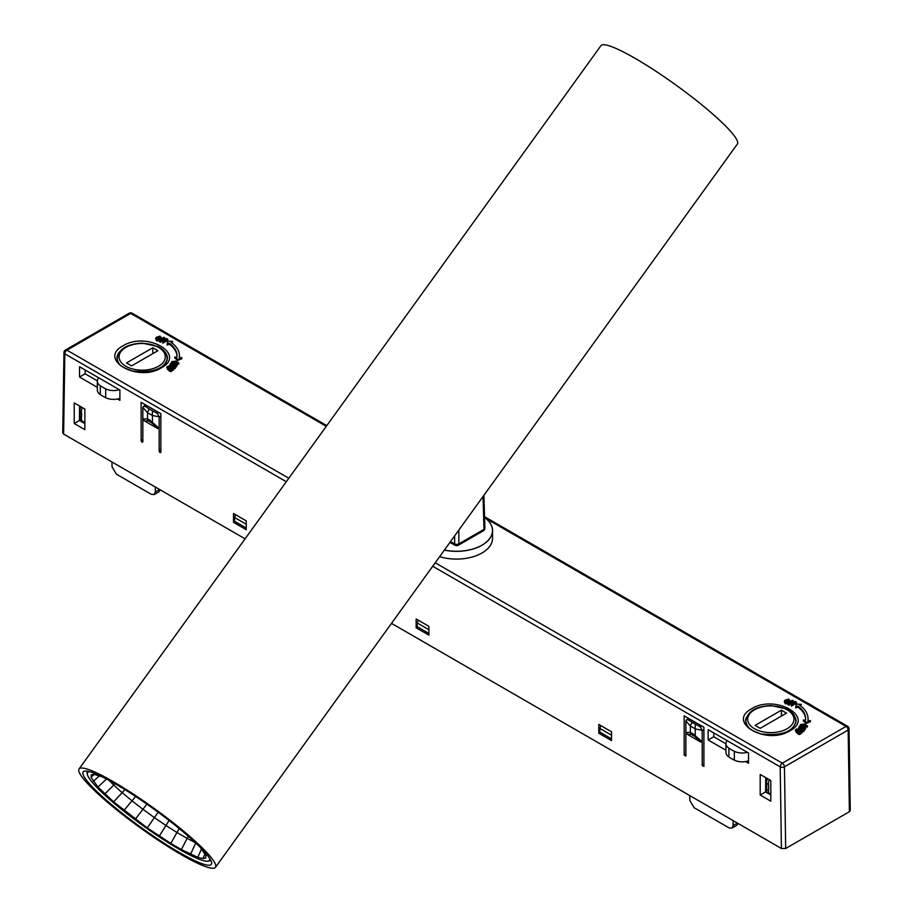 <?xml version="1.0" encoding="UTF-8"?>
<svg xmlns="http://www.w3.org/2000/svg" width="913" height="913" viewBox="0 0 913 913"><rect width="100%" height="100%" fill="white"/><g stroke="black" fill="none" stroke-linecap="round" stroke-linejoin="round"><path stroke-width="1.37" d="M115.221 783.811A78.986 11.196 -144.2 0 0 84.806 771.097A78.986 11.196 -144.2 0 0 140.705 827.224A78.986 11.196 -144.2 0 0 211.599 862.58A78.986 11.196 -144.2 0 0 115.221 783.811M87.271 773.631A75.984 10.773 35.8 0 1 87.386 771.268A75.984 10.773 35.8 0 1 87.431 771.2M210.663 860.126A75.984 10.773 35.8 0 1 210.618 860.194A75.984 10.773 35.8 0 1 208.415 861.039M181.367 854.694A84.099 11.926 -144.2 0 0 215.457 867.35A84.099 11.926 -144.2 0 0 154.24 808.473A84.099 11.926 -144.2 0 0 79.066 768.94A84.099 11.926 -144.2 0 0 109.925 804.285A84.099 11.926 -144.2 0 0 181.367 854.694M215.457 867.35L737.35 144.06A84.099 11.926 -144.2 0 0 676.134 85.183A84.099 11.926 -144.2 0 0 600.959 45.65L79.066 768.94M80.903 406.776A6.003 3.914 127.5 0 0 79.99 410.85A24.195 15.783 -52.5 0 1 79.99 416.75A6.003 3.914 127.5 0 0 81.086 420.185L82.535 421.292A6.003 3.914 -52.5 0 1 81.44 417.857L79.99 416.75M82.467 407.677A6.003 3.914 -52.5 0 0 81.44 411.957A24.195 15.783 -52.5 0 1 81.44 417.857M84.852 421.817A6.003 3.914 -52.5 0 1 82.535 421.292M246.248 527.988L234.573 521.243L234.573 517.511L235.645 514.749M234.573 517.511L246.248 524.256M428.893 633.439L417.207 626.695L417.207 622.963L418.28 620.201M611.527 735.148L599.852 728.403L600.925 725.641M80.241 419.078L79.465 419.524M417.207 622.963L428.893 629.708M599.852 728.403L599.852 732.135L611.527 738.879M416.145 627.802L428.893 635.151L428.893 626.329L416.145 618.968L416.145 627.802L417.64 626.934M789.928 730.788C766.349 745.636 725.972 722.331 751.696 708.716C775.274 693.869 815.64 717.173 789.928 730.788M161.304 367.859C137.726 382.707 97.36 359.402 123.072 345.787C146.651 330.94 187.028 354.244 161.304 367.859M692.282 722.48A6.003 3.344 139 0 0 690.365 726.075L690.365 732.431A6.003 5.273 90.3 0 0 691.324 734.383L687.386 734.36L685.868 732.409L690.365 732.431L692.602 733.447L702.211 741.87L702.211 765.493L703.912 766.475L703.912 727.239L684.168 715.838L684.168 755.074L685.868 756.055L685.88 720.916L686.576 719.809L688.197 719.889L700.294 726.874L702.188 730.332L702.211 741.87L700.682 742.041L694.576 736.243A6.003 0.673 -46.4 0 1 695.25 735.239L695.25 728.916L690.365 726.075L685.88 720.916M159.147 416.819L152.448 415.506A6.003 3.344 -79 0 1 152.756 410.987L157.253 413.349L159.147 416.819L159.17 450.988A1.198 0.696 -120 0 0 160.871 451.969L160.871 413.715L141.127 402.313L141.127 440.568A1.198 0.696 -120 0 0 142.827 441.55L142.839 407.392L143.535 406.285L145.156 406.365L149.458 409.081A6.003 3.344 138.5 0 0 147.541 412.699L142.839 407.392M144.357 420.859L142.827 418.907L147.541 419.021L149.721 420.014L159.17 428.323L157.664 428.528L151.763 422.867A6.003 0.605 -46.2 0 1 152.448 421.874L152.448 415.506L147.541 412.699L147.541 419.021A6.003 5.25 91.4 0 0 148.488 420.961L144.357 420.859L157.664 428.528M725.949 750.258L708.157 739.987L708.157 729.681L748.512 752.985L748.512 763.279L745.544 761.568M97.326 387.329L79.534 377.058L79.534 366.752L119.888 390.045L119.888 400.351L117.56 399.004M161.213 337.296L160.597 338.643L156.682 339.876L155.621 338.666L156.26 337.342L160.06 336.098L161.213 338.278L159.581 340.458M159.159 340.675L156.682 340.857L155.621 338.666M172.74 341.428L167.672 341.131L167.159 344.053L169.167 343.117A34.842 20.109 180 0 1 177.031 355.842A34.842 20.109 180 0 1 176.939 357.268L174.76 357.04L177.681 359.46L181.858 357.77L179.313 357.508A37.239 21.501 -0 0 0 179.427 355.842A37.239 21.501 -0 0 0 171.028 342.238L172.74 341.428L171.838 342.832M179.427 355.842L179.427 356.823A37.239 21.501 180 0 1 179.416 357.519M181.858 357.77L181.858 358.752L177.681 360.441L174.76 358.022L174.76 357.04M177.019 356.332A34.842 20.109 -0 0 0 169.167 344.098L167.159 345.034L167.159 344.053M178.811 363.283L178.811 364.013L173.79 364.561M173.219 364.39L171.61 363.054L171.724 361.662L176.061 361.023L178.811 363.032L174.486 363.739L171.724 361.662M172.466 365.771L169.784 365.394L170.834 363.248L177.19 365.189L175.102 367.505L173.424 367.346L175.867 365.816L173.641 365.143L173.413 366.615L171.13 365.93L173.242 365.029L169.784 364.413M177.19 365.189L175.102 368.487L173.424 368.327L173.424 367.346M175.353 366.638L173.493 366.284M173.413 366.615L173.413 367.597L171.13 366.912L171.13 365.93M169.145 368.59L166.782 368.007L168.175 365.999L173.801 368.567L171.016 370.621L169.43 370.29L172.306 369.046L170.332 368.144L169.647 369.571L167.627 368.658L169.978 367.996L166.782 367.026M173.801 368.567L173.801 369.548L171.016 371.602L169.43 371.271L169.43 370.29M171.655 369.731L169.978 369.388M169.43 370.461L167.627 369.639L167.627 368.658M164.728 337.833L163.747 341.051L166.257 338.495L167.787 339.18L162.879 342.227L163.621 338.392L160.699 341.268L159.159 340.595L163.587 337.331L164.728 337.833L164.135 340.766M167.787 339.18L167.787 340.161L162.879 343.208L162.468 342.055M163.222 339.682L160.973 341.382M160.973 341.074L160.699 342.249L159.159 341.576L159.159 340.595M789.836 700.225L789.22 701.572L785.306 702.816L784.244 701.606L784.883 700.282L788.684 699.038L789.836 701.207L788.204 703.387M787.782 703.603L785.306 703.797L784.244 701.606M801.363 704.357L796.296 704.06L795.782 706.993L797.791 706.046A34.842 20.109 180 0 1 805.654 718.771A34.842 20.109 180 0 1 805.563 720.197L803.383 719.98L806.305 722.388L810.482 720.699L807.937 720.437A37.239 21.501 180 0 0 808.051 718.771A37.239 21.501 180 0 0 799.651 705.167L801.363 704.357L800.461 705.76M808.051 718.771L808.051 719.752A37.239 21.501 180 0 1 808.039 720.448M810.482 720.699L810.482 721.681L806.305 723.37L803.383 720.962L803.383 719.98M805.643 719.261A34.842 20.109 -0 0 0 797.791 707.027L795.782 707.974L795.782 706.993M807.434 726.212L807.434 726.942L802.413 727.501M801.842 727.33L800.233 725.983L800.347 724.591L804.684 723.952L807.434 725.961L803.109 726.668L800.347 724.591M801.089 728.711L798.407 728.323L799.457 726.177L799.856 726.725M799.856 726.303L805.814 728.118L803.725 731.416L802.048 731.256L802.128 730.001L804.49 729.03M803.976 729.578L802.116 729.213M802.048 730.514L799.754 729.841L800.005 728.585L801.854 727.958L799.309 727.193L799.309 728.175M797.768 731.53L795.406 730.936L795.406 729.955L796.798 728.928L797.152 729.567M797.152 729.088L802.424 731.507L802.424 732.488L799.64 734.531L798.053 734.2L798.213 732.968L800.929 732.192M800.279 732.66L798.601 732.317M798.053 733.39L796.25 732.568L796.25 731.587L798.601 730.925L796.341 729.898L796.341 730.879M793.351 700.762L792.37 703.991L794.869 701.435L796.41 702.108L791.503 705.167L792.244 701.332L789.323 704.208L787.782 703.524L792.21 700.26L793.351 700.762L792.758 703.695M796.41 702.108L796.41 703.09L791.503 706.148L791.092 704.984M791.845 702.622L789.597 704.322M789.597 704.003L789.323 705.19L787.782 704.505L787.782 703.524M326.797 425.606L132.168 313.239A3.001 1.735 120 0 0 130.673 313.387L66.957 350.17A3.001 1.735 120 0 0 64.834 353.856A3.001 1.769 -179.1 0 1 63.956 352.578L62.735 432.819L63.613 434.074L245.095 538.841M391.494 623.374L781.425 848.497L785.682 848.497L849.387 811.714L850.265 810.47L849.044 728.814A3.001 1.7 179.1 0 1 848.166 730.035L784.45 766.829A3.001 1.7 179.1 0 1 780.204 766.863A3.001 1.735 -60 0 1 782.327 763.188L846.043 726.406A3.001 1.735 -60 0 1 847.549 726.257L484.541 516.678M233.511 513.517L246.248 520.878L246.248 529.711L233.511 522.35L233.511 513.517M74.227 402.93L74.227 423.529L84.852 429.658L84.852 409.058L74.227 402.93M687.386 734.36L700.682 742.041M760.198 774.441L760.198 795.04L770.812 801.169L770.812 780.569L760.198 774.441M611.527 731.77L598.791 724.42L598.791 733.242L611.527 740.603L611.527 731.77M178.32 363.91L175.695 362.609L172.169 362.723M160.232 337.536L156.591 339.476M149.458 409.081L152.756 410.987M172.123 361.925L174.84 363.123L178.32 362.929L175.695 361.628L172.169 362.119M175.695 361.628L175.695 362.609M160.414 336.954L159.832 336.361L157.219 337.639L156.888 339.647L159.638 338.358L159.832 336.361L159.832 337.331M157.219 337.639L157.219 338.62M156.431 339.008L156.888 339.647M160.22 489.847L159.01 491.776L154.149 494.584M111.922 461.967L112.082 466.954L116.396 474.178L151.181 494.264L154.16 494.572L155.358 491.936L155.358 487.04M85.16 370.005L85.137 373.816L97.337 380.869M79.557 406L79.454 420.505L84.852 423.621M163.313 337.525L163.313 338.118M160.699 341.268L160.699 342.249M162.879 342.227L162.879 343.208M166.828 339.237L166.828 340.218M167.102 339.202L167.102 340.172M167.524 339.385L167.524 340.366M165.983 338.7L165.983 339.362M167.718 366.969L167.718 367.95M167.433 366.958L167.433 367.939M169.978 369.32L169.978 370.062M170.332 368.144L170.332 369.126M171.016 370.621L171.016 371.602M167.136 367.186L167.136 368.167M170.685 364.253L170.685 365.234M170.411 364.276L170.411 365.257M173.675 366.33L173.675 367.072M173.641 365.143L173.641 366.124M175.102 367.505L175.102 368.487M170.183 364.538L170.183 365.508M174.486 363.739L174.486 364.721M169.167 343.117L169.167 344.098M177.681 359.46L177.681 360.441M156.682 339.876L156.682 340.857M160.597 338.643L160.597 339.625M74.227 423.529L79.454 420.505M79.534 377.058L85.137 373.816M233.511 522.35L234.995 521.494M598.791 733.242L600.275 732.386M689.68 795.531L689.84 800.518L694.154 807.754L728.939 827.829L731.918 828.137L733.116 825.5L733.116 820.604M737.978 823.412L736.768 825.341L731.906 828.148M684.168 755.074L685.868 754.092M702.211 765.493L703.912 764.512M708.157 739.987L713.761 736.757L725.949 743.798M713.783 732.934L713.761 736.757M765.71 777.625L765.596 791.913L770.812 794.926M760.198 795.04L765.596 791.913M806.305 722.388L806.305 723.37M797.791 706.046L797.791 707.027M702.188 730.332L695.25 728.916A6.003 3.344 -78.5 0 1 695.58 724.386M800.792 725.048L803.463 726.063L806.944 725.869L804.319 724.557L800.747 724.865M803.109 726.668L803.109 727.65M806.944 726.851L804.319 725.538L800.792 725.664M804.319 724.557L804.319 725.538M799.309 727.193L799.035 728.197M799.035 727.216L798.807 728.448M804.615 728.882L802.265 728.072L802.036 730.537M802.036 729.555L799.754 728.871M802.299 729.27L802.299 730.001M802.265 728.072L802.265 729.053M805.814 728.118L803.725 731.416M803.725 730.434L802.048 730.274M796.341 729.898L796.056 730.879M796.056 729.898L795.759 731.096M801.009 732.135L798.955 731.085L798.259 732.968M798.259 732.5L796.25 731.587M798.601 732.26L798.601 732.991M798.955 731.085L798.955 732.066M802.424 731.507L799.64 733.55L799.64 734.531M799.64 733.55L798.053 733.219M791.936 700.465L791.936 701.047M789.323 704.208L789.323 705.19M791.503 705.167L791.503 706.148M795.451 702.177L795.451 703.158M795.725 702.131L795.725 703.113M796.136 702.314L796.136 703.295M794.607 701.64L794.607 702.291M785.842 700.568L785.511 702.576L788.261 701.287L788.455 699.29L785.842 700.568L785.214 702.405M785.054 701.949L785.511 702.576M789.037 699.883L788.455 699.29L788.455 700.271L785.842 701.549M789.22 701.572L789.22 702.554M785.306 702.816L785.306 703.797M806.441 702.519A12.017 6.939 180 0 1 807.297 702.919A55.567 32.081 180 0 1 812.718 706.046A12.017 6.939 180 0 1 813.392 706.536M747.393 752.335A12.017 6.939 180 0 1 734.326 751.308A55.567 32.081 180 0 1 728.905 748.181A12.017 6.939 180 0 1 725.949 743.627A12.017 6.939 180 0 1 727.125 740.637M725.949 743.627L725.949 752.449A12.017 6.939 180 0 0 728.905 757.003A55.567 32.081 -0 0 0 734.326 760.13A12.017 6.939 180 0 0 748.512 760.803M781.425 710.188L755.097 725.39L760.198 728.334L786.527 713.133L781.425 710.188L781.425 716.077M767.388 779.12L765.699 778.378M767.571 778.698A6.003 2.956 113.5 0 0 766.623 783.514A24.195 11.892 113.5 0 1 766.623 789.414A6.003 2.956 113.5 0 0 767.799 792.906L769.716 793.739A6.003 2.956 -66.5 0 1 768.541 790.247A24.195 11.892 113.5 0 0 768.541 784.347A6.003 2.956 -66.5 0 1 769.385 779.748M770.812 793.808A6.003 2.956 -66.5 0 1 769.716 793.739M119.329 389.725A12.017 6.939 180 0 1 105.703 388.858A55.567 32.081 180 0 1 100.282 385.731A12.017 6.939 180 0 1 97.326 381.178L97.326 390.011A12.017 6.939 180 0 0 100.282 394.564A55.567 32.081 -0 0 0 105.703 397.691A12.017 6.939 180 0 0 119.888 398.365M152.802 347.75L126.473 362.952L131.575 365.896L157.903 350.695L152.802 347.75L152.802 353.639M97.326 381.178A12.017 6.939 180 0 1 98.787 377.868M449.904 542.436L455.302 545.335A3.001 1.735 -61.7 0 1 454.64 543.897L450.463 541.649M458.84 530.042L458.851 543.874A3.001 1.735 60 0 1 458.223 545.289L483.376 530.773A3.001 1.735 -120 0 0 484.004 529.346L458.851 543.874A3.001 1.678 180 0 1 454.64 543.897L454.64 535.874M483.376 530.773A3.001 3.001 0 0 0 484.883 528.079A3.001 1.735 178.3 0 1 484.004 529.346L483.023 496.535M444.346 550.128A36.041 20.805 -0 0 0 481.653 545.438A36.041 20.805 -0 0 0 492.541 530.544L492.541 538.293A36.041 20.805 180 0 1 481.984 553.004A36.041 20.805 180 0 1 481.653 553.187A36.041 20.805 180 0 1 439.632 556.679M492.541 530.544A36.041 20.805 -0 0 0 484.563 517.488A35.984 20.771 180 0 1 485.807 542.539A35.984 20.771 180 0 1 444.403 550.06M89.622 771.69A75.083 10.648 -144.2 0 0 87.591 772.524A75.083 10.648 -144.2 0 0 165.652 841.01A75.083 10.648 -144.2 0 0 209.362 860.388A75.083 10.648 -144.2 0 0 209.522 858.197M102.724 777.054L94.028 774.315L91.277 774.886L91.026 777.283L97.953 787.029L113.623 801.865L147.267 827.908L170.811 843.429L181.379 849.581L197.79 857.33L202.926 858.597L205.676 858.026L205.927 855.629L200.449 847.618M169.088 820.49L159.273 836.091M158.154 812.228L154.4 817.614A811.817 115.106 -144.2 0 0 165.904 825.466A811.817 115.106 -144.2 0 0 176.962 832.485L170.811 843.429M179.245 828.605L176.962 832.485A811.817 115.106 -144.2 0 0 187.085 838.385L181.379 849.581M188.261 836.24L187.085 838.385A811.817 115.106 -144.2 0 0 195.325 842.631M195.759 843.041L190.509 854.283M201.533 848.93L197.79 857.33M204.991 853.883L202.926 858.597M146.867 804.125L142.942 809.295A811.817 115.106 -144.2 0 0 154.4 817.614L147.267 827.908M135.626 796.49L132.031 800.849A811.828 115.106 -144.2 0 0 142.942 809.295L135.307 819.212M124.876 789.597L122.148 792.655A811.817 115.106 -144.2 0 0 132.031 800.849L123.928 810.402M115.027 783.696L113.737 785.077A811.817 115.106 -144.2 0 0 122.148 792.655L113.623 801.865M109.001 780.318A811.817 115.106 -144.2 0 0 113.737 785.077L104.835 793.956M106.524 778.994L97.953 787.029M99.517 775.719L93.286 781.391M94.256 774.361L91.026 777.283M81.44 411.957L79.99 410.85M795.12 717.333A25.233 14.562 180 0 1 796.045 721.224C793.294 731.815 781.654 736.049 761.122 733.949C743.718 727.935 747.302 725.07 745.579 721.224A25.233 14.562 180 0 1 746.503 717.333M164.774 351.802A25.233 14.562 180 0 1 167.421 358.295C164.671 368.875 153.03 373.12 132.499 371.009C115.095 365.006 118.679 362.141 116.955 358.295A25.233 14.562 180 0 1 119.603 351.802M694.576 736.243L691.324 734.383M692.819 734.874A6.003 3.469 -60 0 1 692.602 733.447M159.17 450.988L160.871 450.006M141.127 440.568L142.827 439.587M151.763 422.867L148.488 420.961M149.937 421.441A6.003 3.469 -60 0 1 149.721 420.014M132.168 313.239A3.001 3.001 0 0 0 129.167 313.239A3.001 1.735 -120 0 1 130.673 313.387L326.283 426.325M485.796 518.413L846.043 726.406A3.001 1.735 -120 0 1 848.166 730.035L849.387 811.714M129.167 313.239L65.451 350.021A3.001 1.735 60 0 1 66.957 350.17L288.805 478.252M435.216 562.785L782.327 763.188A3.001 1.735 60 0 1 784.45 766.829L785.682 848.497M63.613 434.074L64.834 353.856L286.305 481.722M432.716 566.243L780.204 766.863L781.425 848.497M149.698 409.218L152.471 410.827M146.651 405.498L145.156 406.365M158.748 412.482L157.253 413.349M155.358 491.936L159.604 489.494M160.871 416.168L159.17 417.15M688.197 719.889L689.692 719.022M701.789 726.006L700.294 726.874M737.362 823.058L733.116 825.5M702.211 730.662L703.912 729.681M692.568 722.64L695.352 724.249M795.737 723.301L795.737 720.734A24.925 14.391 180 0 1 783.947 732.968M757.676 732.968A24.925 14.391 180 0 1 753.179 730.914A24.925 14.391 180 0 1 745.887 720.734C747.427 711.364 755.781 706.32 770.949 705.578L786.618 708.967C792.518 711.957 795.554 715.883 795.737 720.734M754.458 728.7A23.122 13.353 180 0 1 764.832 706.365A23.122 13.353 180 0 1 793.146 722.719A23.122 13.353 180 0 1 754.458 728.7M734.326 751.308L734.326 760.13M728.905 757.003L728.905 748.181M766.623 789.414L768.541 790.247M766.623 783.514L768.541 784.347M167.113 360.373L167.113 358.295A24.925 14.391 180 0 1 165.002 364.093M119.375 364.093A24.925 14.391 180 0 1 117.263 358.295C118.804 348.926 127.158 343.881 142.325 343.14L158.006 346.518C163.895 349.519 166.931 353.445 167.113 358.295M125.834 366.261A23.122 13.353 180 0 1 136.208 343.927A23.122 13.353 180 0 1 164.523 360.281A23.122 13.353 180 0 1 125.834 366.261M105.703 388.858L105.703 397.691M100.282 394.564L100.282 385.731M143.535 406.285L145.772 404.995M65.451 350.021A3.001 3.001 0 0 0 63.956 352.589M686.576 719.809L688.813 718.52M849.044 728.825A3.001 3.001 0 0 0 847.549 726.257M745.887 723.301L745.887 720.734M117.263 360.373L117.263 358.295M455.302 545.335A3.001 3.001 0 0 0 458.223 545.289M483.901 495.325L484.883 528.079M209.362 860.388L210.184 859.259M87.591 772.524L88.401 771.382"/></g></svg>
